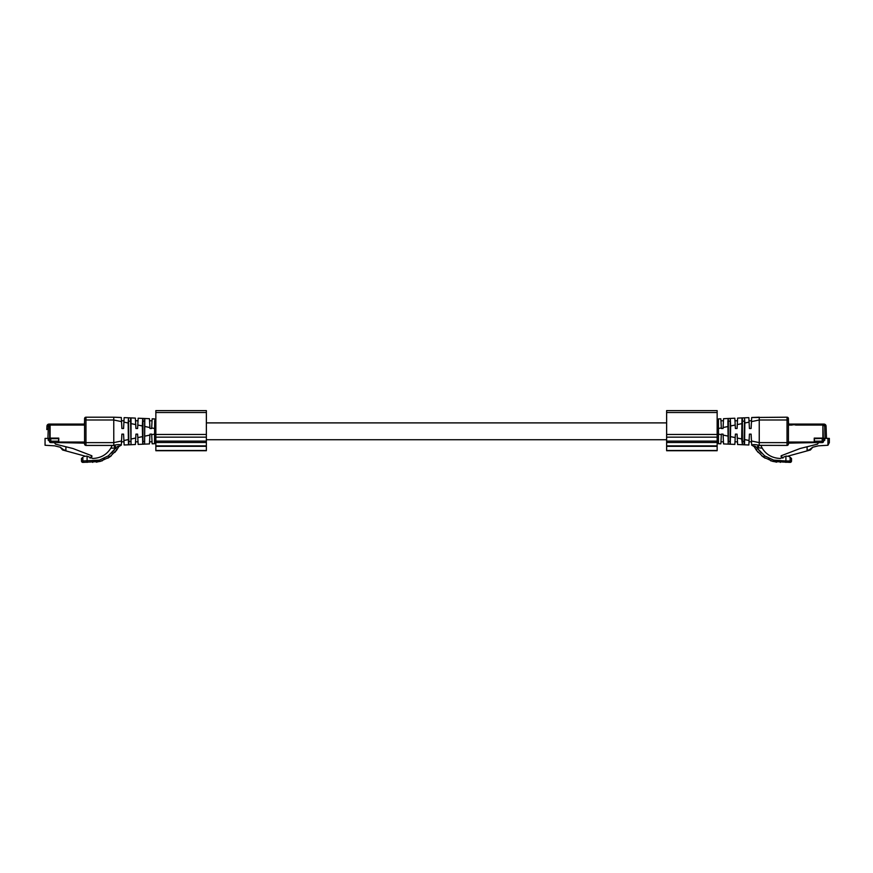 <?xml version="1.0" encoding="UTF-8"?>
<svg xmlns="http://www.w3.org/2000/svg" width="873" height="873" viewBox="0 0 873 873"><rect width="100%" height="100%" fill="white"/><g stroke="black" fill="none" stroke-linecap="round" stroke-linejoin="round"><path stroke-width="1.31" d="M155.852 410.605L155.852 437.155L206.366 437.155L206.366 410.605L155.852 410.605M155.852 446.321L206.366 446.321L206.366 450.73L155.852 450.73L155.852 437.155M155.852 442.513L206.366 442.513L206.366 437.155M206.366 442.513L206.366 446.321M666.634 410.605L666.634 437.155L717.148 437.155L717.148 410.605L666.634 410.605M666.634 446.321L717.148 446.321L717.148 450.73L666.634 450.73L666.634 437.155M666.634 442.513L717.148 442.513L717.148 437.155M717.148 442.513L717.148 446.321M50.11 425.478L48.342 426.188L47.917 438.388L49.652 438.388L49.652 424.082L49.074 424.082L76.879 424.082L49.074 424.082L47.655 424.627L49.074 424.082L47.655 424.627L46.946 426.133L46.815 429.603L48.255 428.774M46.946 425.991L49.074 424.082A2.128 2.128 0 0 0 46.946 426.133L48.342 426.188M84.343 424.082L76.879 424.082L76.879 425.064M48.255 438.453L45.058 438.388L45.058 445.263L54.628 445.83L60.292 447.238L63.664 449.813L65.901 450.381L65.901 446.758L55.49 444.161L54.432 442.6L50.776 442.6A1.408 1.408 0 0 1 49.379 441.203L49.379 440.352L48.255 440.352L48.255 438.453L49.379 438.453M47.655 424.627L49.074 424.082L49.074 425.478M49.652 438.388L50.776 438.672L50.776 441.203L49.379 441.203L49.379 438.388M81.364 424.082L81.364 425.064M54.432 442.6L58.633 442.6L58.633 438.672L50.776 438.672M91.861 456.743L91.305 457.867L91.861 455.782L91.861 456.743L91.305 455.564L72.95 448.515L65.901 446.758M58.633 442.6L50.776 442.6L50.776 441.203L58.633 441.203M60.292 447.238L62.594 449.988L84.637 456.012A2.805 2.805 0 0 0 83.863 456.47L86.853 456.077L92.702 458.467C100.711 458.129 106.746 454.702 110.806 448.165L112.181 445.426L85.969 445.426A1.408 1.408 0 0 1 84.572 444.03L84.572 420L85.969 420L85.969 417.196A1.408 1.408 0 0 0 84.572 418.604L84.572 420M91.305 455.564L91.305 457.867L89.963 458.052M84.572 421.135L84.343 425.064L50.11 425.064L50.11 438.115L58.775 438.115L58.775 442.6L85.969 442.622L85.969 445.426M77.468 424.78L77.468 424.223L80.84 424.223L80.84 424.78M84.572 444.03L84.572 443.146L58.775 442.6M825.345 424.627L823.926 424.082A2.128 2.128 0 0 1 826.054 426.133L825.345 424.627L823.926 424.082L825.345 424.616L823.348 424.082L823.926 424.082L823.348 425.478L823.926 424.082L826.054 425.991M823.348 424.082L788.657 424.082M822.89 425.478L823.348 438.388L827.942 438.388L827.942 445.263L829.35 442.6L829.35 438.388L827.942 438.388M825.083 438.388L824.658 426.188L826.054 426.133L826.491 438.388L823.621 438.453M823.348 438.388L814.367 438.672L814.367 441.203L822.224 441.203L822.224 438.672M796.121 424.082L796.121 425.064M791.636 424.082L791.636 425.064M824.745 438.453L824.745 440.352L823.621 440.352L823.621 441.203L823.621 438.388M822.224 442.6L814.367 442.6L822.224 442.6A1.408 1.408 0 0 0 823.621 441.203L822.224 441.203L822.224 442.6M827.942 445.263L818.372 445.83L812.708 447.238L809.336 449.813L807.099 450.381L807.099 446.758L817.51 444.161L818.568 442.6M783.037 458.052L781.695 457.867L781.139 456.743L781.695 457.867L781.695 455.564L781.139 455.782L800.05 448.515L807.099 446.758M814.367 442.6L814.367 441.203M812.708 447.238L810.406 449.988L788.363 456.012A2.805 2.805 0 0 1 789.137 456.47L786.147 456.077L780.298 458.467C772.289 458.129 766.254 454.702 762.194 448.165L760.82 445.426L759.215 445.35L787.031 445.426A1.408 1.408 0 0 0 788.428 444.03L788.428 442.622L814.225 442.6L788.428 443.146L788.428 444.03M781.139 456.743L781.139 455.782M788.428 421.135L788.657 425.064L792.16 425.064L792.16 424.223L795.532 424.223L795.532 425.064L822.89 425.064L822.89 438.115L814.225 438.115L814.225 442.6M121.314 417.512L113.752 417.196L121.314 417.512L121.533 421.626L113.752 420L113.752 417.196L85.969 417.196M114.778 452.454L117.069 449.508L109.714 456.994L100.024 461.479L82.88 462.395A1.408 1.408 0 0 1 81.484 460.999L81.484 458.467L82.88 457.288L82.88 460.999L99.402 460.104L108.361 455.848L116.076 447.696L115.192 448.1L113.785 445.35L112.181 445.426L113.785 445.35L113.752 420L85.969 420L85.969 442.622L113.752 442.622L121.533 440.996L121.314 445.11L118.804 446.616M84.572 442.906L84.572 442.349M121.533 421.626L121.893 428.501L121.489 420.786L121.893 428.501L123.573 428.501L124.152 417.632L135.38 418.102L135.926 428.501L135.719 424.584L135.926 428.501L137.607 428.501L138.152 418.222L142.736 418.418L142.321 425.959L137.792 425.02M128.909 421.168L130.59 421.168L130.59 417.905L128.451 417.818L128.909 444.794L124.152 444.99L123.573 434.121L121.893 434.121L121.533 440.996M124.152 444.99L128.484 444.815M123.988 441.836L123.911 440.505L123.988 441.836L121.489 441.836L121.893 434.121M121.489 420.786L123.988 420.786M128.44 444.815L128.167 423.012L123.911 422.117M114.538 449.671L111.602 453.098M104.247 458.314L103.298 458.751M99.271 460.136L93.727 460.966M115.214 448.078L110.806 448.165M128.451 417.818L128.167 423.012M130.59 421.168L131.015 444.706L128.909 444.794M115.192 448.1L117.069 449.508L118.826 446.583C118.924 445.699 118.008 446.07 116.076 447.696L114.636 445.154L113.752 445.328M114.636 445.154C117.822 444.455 119.972 444.433 121.096 445.099L118.826 446.583L116.796 449.901M96.303 462.177L102.327 460.78M107.837 458.216L111.308 455.782M81.484 458.467L82.88 457.288M131.31 438.955L135.719 438.039L135.926 434.121L135.38 444.521L131.015 444.706L131.015 417.916L135.38 418.102M135.555 421.386L135.621 422.761L135.555 421.386M128.909 441.454L130.59 441.454M135.577 440.756L135.642 439.632M142.321 425.959L142.725 444.215L138.152 444.401L137.607 434.121L135.926 434.121M135.522 420.786L138.01 420.786L137.978 421.452M137.683 427.137L137.738 426.177M137.836 424.125L137.879 423.481M135.522 441.836L138.01 441.836M137.89 439.501L137.628 434.383M137.628 434.405L137.727 436.238M138.152 418.222L142.943 418.418L142.943 444.204L138.141 444.401M142.943 421.168L144.623 421.168L144.623 418.494L142.943 418.418L149.447 418.691L149.96 428.501L149.905 427.541L149.96 428.501L151.64 428.501L152.153 418.811L154.576 419.051M152.044 441.836L149.556 441.836L149.96 434.121L149.447 443.931L144.623 444.128L144.809 418.505L149.447 418.691M142.943 444.204L144.623 444.128L144.623 441.454L142.943 441.454M144.623 421.168L144.623 441.454M149.556 420.786L149.621 422.03L149.556 420.786L152.044 420.786L151.913 423.372M149.698 423.525L149.785 425.118L149.698 423.525M149.829 426.013L149.883 427.039L149.829 426.013M151.64 434.121L149.96 434.121L151.64 434.121L152.153 443.811L154.51 443.713L154.707 420.557M149.96 428.501L151.64 428.501L151.706 427.323L151.64 428.501M151.891 423.732L151.957 422.499M152.022 421.353L152.044 420.786M151.924 439.501L151.662 434.383M154.75 423.601L154.739 424.955M154.51 443.713L155.852 442.316L154.51 443.713L152.153 443.811L154.51 443.713L155.798 442.72M154.51 418.909L155.852 420.306L154.51 418.909L155.852 420.306L154.51 418.909L155.852 420.306L154.51 418.909L152.153 418.811M788.428 419.335L788.428 418.604A1.408 1.408 0 0 0 787.031 417.196L751.686 417.512L751.107 428.501L751.511 420.786L751.107 428.501L749.427 428.501L748.848 417.632L741.985 417.916L741.69 438.955L742.41 444.717L737.62 444.521L737.074 434.121L737.281 438.039L741.69 438.955M788.428 420L788.428 442.622L787.031 442.622L787.031 417.196A1.408 1.408 0 0 1 788.428 418.604L788.428 420L759.248 420L759.248 417.196L751.686 417.512M788.428 442.906L788.428 442.349M744.091 441.454L744.549 417.818L742.41 417.905L742.41 441.454L744.091 441.454L744.091 444.794L748.848 444.99L749.089 440.505L749.012 441.836L751.511 441.836L751.107 434.121L751.686 445.11L754.196 446.616M749.012 420.786L749.427 428.501L749.012 420.786L751.511 420.786M749.012 441.836L749.427 434.121L751.107 434.121M751.467 421.626L759.248 420L759.248 442.622L787.031 442.622L787.031 445.426M744.56 444.815L744.833 423.012L749.089 422.117M758.462 449.671L761.398 453.098M768.753 458.314L769.702 458.751M773.729 460.136L779.273 460.966M785.907 456.186L785.907 460.999L773.642 460.115L764.639 455.848L757.808 448.711L755.931 449.508L754.174 446.583L756.705 450.599L763.286 456.994L772.976 461.479L790.12 462.395A1.408 1.408 0 0 0 791.516 460.999L791.516 458.467L789.137 456.47L791.516 458.467L791.516 460.999A1.408 1.408 0 0 1 790.12 462.395L790.12 460.999L791.516 460.999M757.808 448.1L757.808 448.711L756.924 447.696L762.194 448.165M757.786 448.078L759.215 445.35L759.248 442.622L751.467 440.996M759.215 445.35L758.364 445.154C755.178 444.455 753.028 444.433 751.904 445.099L754.174 446.583C754.076 445.699 754.992 446.07 756.924 447.696L758.364 445.154M744.549 417.818L744.833 423.012M744.091 444.794L742.41 444.717L742.41 441.454M776.697 462.177L770.673 460.78M765.163 458.216L761.692 455.782M758.222 452.454L756.204 449.901M737.62 418.102L742.017 417.916L737.62 418.102L737.074 428.501L737.281 424.584L737.074 428.501L735.393 428.501L734.848 418.222L730.275 418.418L730.679 425.959L735.208 425.02M737.445 421.386L737.379 422.761L737.445 421.386M742.41 421.168L744.091 421.168M737.423 440.756L737.358 439.632M791.516 458.467L790.12 457.288L790.12 460.999L785.907 460.999L785.907 462.395M730.679 425.959L730.275 444.215L734.848 444.401L735.393 434.121L737.074 434.121M734.99 420.786L737.478 420.786M735.317 427.137L735.262 426.177M735.164 424.125L735.121 423.481M735.11 439.501L735.372 434.383M734.99 441.825L737.478 441.836M735.372 434.405L735.273 436.238M734.859 444.401L728.191 444.128L728.377 441.454L730.057 441.454L730.275 418.418L728.377 418.494L734.848 418.222M730.057 441.454L730.057 444.204M720.956 441.836L723.444 441.836L723.04 434.121L723.553 443.931L728.191 444.128L727.875 421.375L728.191 418.505L728.377 421.168L730.057 421.168M728.377 421.168L728.377 441.454M723.553 418.691L728.213 418.494L723.553 418.691L723.04 428.501L723.095 427.541L727.766 426.57M723.444 420.786L723.379 422.03L723.444 420.786L720.956 420.786L721.087 423.372M723.302 423.525L723.215 425.118L723.302 423.525M723.171 426.013L723.117 427.039L723.171 426.013M721.36 434.121L723.04 434.121L721.36 434.121L720.847 443.811L718.49 443.713L718.424 419.051M721.36 428.501L721.294 427.323L721.36 428.501L723.04 428.501L721.36 428.501L720.847 418.811L718.49 418.909L718.293 420.557M721.109 423.732L721.043 422.499M720.978 421.353L720.956 420.786M721.076 439.501L721.338 434.383M718.25 423.601L718.261 424.955M718.49 443.713L717.148 442.316L718.49 443.713L720.847 443.811L718.49 443.713L717.202 442.72M717.148 420.219L718.49 418.909L717.148 420.306L718.49 418.909L717.148 420.306L718.49 418.909L720.847 418.811M155.852 412.525L206.366 412.525M155.852 434.481L206.366 434.481M155.852 441.116L206.366 441.116M155.852 445.885L206.366 445.885M155.852 450.501L206.366 450.501M666.634 412.525L717.148 412.525M666.634 434.481L717.148 434.481M666.634 441.116L717.148 441.116M666.634 445.885L717.148 445.885M666.634 450.501L717.148 450.501M84.572 442.044L58.775 442.044M826.491 438.388L826.054 426.133M829.35 438.388L829.35 442.6M823.926 425.478L824.658 426.188M795.532 424.78L792.16 424.78M814.225 442.044L788.428 442.044M128.167 439.61L123.911 440.505M87.093 462.395L87.093 456.186M92.571 460.999L92.702 462.395M99.358 460.115L100.024 461.479M108.361 455.848L109.714 456.994M135.719 424.584L131.31 423.667M82.88 462.395L82.88 460.999L81.484 460.999M142.321 436.664L137.792 437.602M149.905 427.552L145.234 426.57M149.905 435.081L145.224 436.053M154.663 434.088L151.673 434.71M154.663 428.545L151.673 427.912M155.852 438.65L154.75 439.403M155.852 433.837L154.663 433.837M155.852 428.785L154.663 428.785M155.852 423.994L154.75 423.241M744.833 439.61L749.089 440.505M780.429 460.999L780.298 462.395M773.642 460.115L772.976 461.479M764.639 455.848L763.286 456.994M737.281 424.584L741.69 423.667M730.679 436.664L735.208 437.602M723.095 435.081L727.776 436.053M718.337 434.088L721.327 434.71M718.337 428.545L721.327 427.912M717.148 438.65L718.25 439.403M717.148 433.837L718.337 433.837M717.148 428.785L718.337 428.785M717.148 423.994L718.25 423.241M206.366 439.73L666.634 439.73M206.366 422.892L666.634 422.892M60.008 424.082L49.074 424.082L60.008 424.082M135.38 444.521L130.983 444.706M117.069 449.508L116.295 450.599M149.447 443.931L144.787 444.128M755.931 449.508L756.705 450.599M728.213 444.128L723.553 443.931"/></g></svg>
